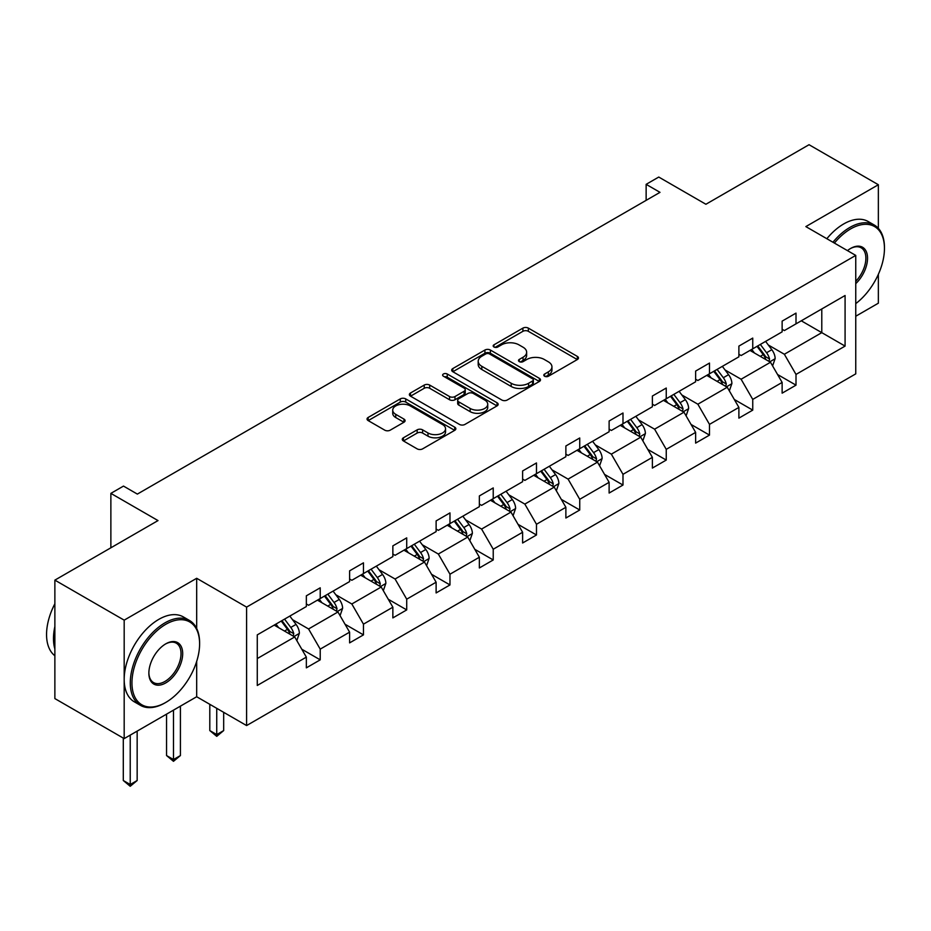 <?xml version="1.0" encoding="UTF-8"?>
<svg xmlns="http://www.w3.org/2000/svg" width="931" height="931" viewBox="0 0 931 931"><rect width="100%" height="100%" fill="white"/><g stroke="black" fill="none" stroke-linecap="round" stroke-linejoin="round"><path stroke-width="1.4" d="M544.6 376.24A2.7 1.559 0 0 0 548.406 376.24L577.325 359.541A3.852 2.223 0 0 0 578.454 357.97A3.852 2.223 0 0 0 577.325 356.398L528.342 328.119A3.852 2.223 0 0 0 522.896 328.119L493.977 344.807A2.7 1.559 0 0 0 493.186 345.913A2.7 1.559 0 0 0 493.977 347.007A2.7 1.559 0 0 0 497.782 347.007L501.53 344.854A12.312 7.111 0 0 1 518.951 344.854L523.036 347.205A12.312 7.111 0 0 1 526.643 352.232A12.312 7.111 0 0 1 523.036 357.26L519.289 359.424A2.7 1.559 0 0 0 518.497 360.518A2.7 1.559 0 0 0 519.289 361.624A2.7 1.559 0 0 0 523.094 361.624L526.841 359.459A12.312 7.111 0 0 1 544.263 359.459L548.336 361.822A12.312 7.111 0 0 1 551.943 366.849A12.312 7.111 0 0 1 548.336 371.876L544.6 374.041A2.7 1.559 0 0 0 543.809 375.135A2.7 1.559 0 0 0 544.6 376.24L544.6 374.041M878.352 228.339L878.352 184.734L809.039 144.712L705.896 204.261L658.752 177.053L646.137 184.338L646.137 200.34M855.752 316.237L878.352 303.192L878.352 274.342M196.685 628.506L196.685 578.291L124.184 620.151L124.184 738.609L54.871 698.587L54.871 580.129L158.014 520.58L110.87 493.372L110.87 547.789M124.184 620.151L54.871 580.129M403.414 437.791A3.852 2.223 0 0 0 402.285 439.362A3.852 2.223 0 0 0 403.414 440.933L417.158 448.87A3.852 2.223 0 0 0 422.604 448.87L454.724 430.331A3.852 2.223 0 0 0 455.853 428.76A3.852 2.223 0 0 0 454.724 427.189L405.73 398.899A3.852 2.223 0 0 0 400.283 398.899L368.176 417.449A3.852 2.223 0 0 0 367.047 419.02A3.852 2.223 0 0 0 368.176 420.591L384.771 430.169A3.852 2.223 0 0 0 390.217 430.169L403.961 422.232A3.852 2.223 0 0 0 405.09 420.661A3.852 2.223 0 0 0 403.961 419.09L395.733 414.342A10.299 5.947 0 0 1 392.719 410.14A10.299 5.947 0 0 1 399.073 404.648A10.299 5.947 0 0 1 410.292 405.939L442.539 424.548A10.299 5.947 0 0 1 445.553 428.76A10.299 5.947 0 0 1 439.199 434.253A10.299 5.947 0 0 1 427.981 432.962L422.604 429.854A3.852 2.223 0 0 0 417.158 429.854L403.414 437.791L403.414 440.933M110.87 493.372L123.497 486.087L137.357 494.093L659.998 192.345L646.137 184.338M196.685 578.291L246.599 607.105L855.752 255.408L855.752 373.866L246.599 725.563L246.599 607.105M878.352 184.734L805.85 226.594L855.752 255.408M501.797 400.004A3.852 2.223 0 0 0 507.244 400.004L539.363 381.466A3.852 2.223 0 0 0 540.492 379.895A3.852 2.223 0 0 0 539.363 378.323L490.369 350.033A3.852 2.223 0 0 0 484.923 350.033L452.815 368.571A3.852 2.223 0 0 0 451.686 370.142A3.852 2.223 0 0 0 452.815 371.713L501.797 400.004M444.506 376.822A2.7 1.559 0 0 1 447.241 377.195L447.241 373.994L497.038 402.751A3.852 2.223 0 0 1 498.166 404.322A3.852 2.223 0 0 1 497.038 405.893L464.93 424.431A3.852 2.223 0 0 1 459.483 424.431L410.49 396.152L410.49 393.01A3.852 2.223 0 0 0 409.372 394.581A3.852 2.223 0 0 0 410.49 396.152M410.49 393.01L424.233 385.073A3.852 2.223 0 0 1 429.68 385.073L449.545 396.548A3.852 2.223 0 0 0 454.991 396.548L464.104 391.276A3.852 2.223 0 0 0 465.232 389.705A3.852 2.223 0 0 0 464.104 388.134L443.424 376.194A2.7 1.559 0 0 1 442.632 375.1A2.7 1.559 0 0 1 444.296 373.657A2.7 1.559 0 0 1 447.241 373.994M257.27 634.872L306.346 606.547L306.346 595.817L320.217 587.81L320.217 598.54L349.602 581.572L349.602 570.843L363.462 562.836L363.462 573.566L392.859 556.598L392.859 545.869L406.719 537.874L406.719 548.592L436.115 531.624L436.115 520.906L449.976 512.9L449.976 523.618L479.36 506.65L479.36 495.932L493.232 487.925L493.232 498.655L522.617 481.688L522.617 470.958L536.477 462.951L536.477 473.681L565.873 456.714L565.873 445.984L579.734 437.977L579.734 448.707L609.118 431.74L609.118 421.01L622.99 413.003L622.99 423.733L652.375 406.766L652.375 396.036L666.247 388.041L666.247 398.759L695.632 381.791L695.632 371.073L709.492 363.067L709.492 373.785L738.888 356.817L738.888 346.099L752.748 338.093L752.748 348.822L782.133 331.843L782.133 321.125L796.005 313.119L796.005 323.848L845.08 295.511L845.08 346.099L796.005 374.425L796.005 385.155L782.133 393.161L782.133 382.432L752.748 399.399L752.748 410.129L738.888 418.135L738.888 407.406L709.492 424.373L709.492 435.103L695.632 443.109L695.632 432.38L666.247 449.347L666.247 460.077L652.375 468.072L652.375 457.354L622.99 474.321L622.99 485.039L609.118 493.046L609.118 482.328L579.734 499.295L579.734 510.013L565.873 518.02L565.873 507.29L536.477 524.269L536.477 534.988L522.617 542.994L522.617 532.264L493.232 549.232L493.232 559.962L479.36 567.968L479.36 557.238L449.976 574.206L449.976 584.936L436.115 592.942L436.115 582.212L406.719 599.18L406.719 609.91L392.859 617.905L392.859 607.187L363.462 624.154L363.462 634.884L349.602 642.879L349.602 632.161L320.217 649.128L320.217 659.846L306.346 667.853L306.346 657.123L257.27 685.46L257.27 634.872M317.436 600.146L337.953 611.981L308.568 628.96L292.52 619.685M308.568 628.96L320.217 649.128M337.953 611.981L349.602 632.161M306.346 603.986L308.568 605.266L320.217 598.54M360.693 575.172L381.21 587.019L351.825 603.986L335.777 594.723M351.825 603.986L363.462 624.154M381.21 587.019L392.859 607.187M349.602 579.012L351.825 580.292L363.462 573.566M403.949 550.198L424.466 562.045L395.07 579.012L379.022 569.749M395.07 579.012L406.719 599.18M424.466 562.045L436.115 582.212M392.859 554.038L395.07 555.318L406.719 548.592M447.194 525.224L467.723 537.071L438.326 554.038L422.278 544.775M438.326 554.038L449.976 574.206M467.723 537.071L479.36 557.238M436.115 529.064L438.326 530.344L449.976 523.618M490.451 500.25L510.968 512.097L481.583 529.064L465.535 519.801M481.583 529.064L493.232 549.232M510.968 512.097L522.617 532.264M479.36 504.09L481.583 505.37L493.232 498.655M533.707 475.276L554.224 487.122L524.84 504.09L508.792 494.827M524.84 504.09L536.477 524.269M554.224 487.122L565.873 507.29M522.617 479.116L524.84 480.396L536.477 473.681M576.964 450.301L597.481 462.148L568.085 479.116L552.036 469.852M568.085 479.116L579.734 499.295M597.481 462.148L609.118 482.328M565.873 454.153L568.085 455.434L579.734 448.707M620.209 425.339L640.737 437.186L611.341 454.153L595.293 444.878M611.341 454.153L622.99 474.321M640.737 437.186L652.375 457.354M609.118 429.179L611.341 430.459L622.99 423.733M663.466 400.365L683.982 412.212L654.598 429.179L638.55 419.916M654.598 429.179L666.247 449.347M683.982 412.212L695.632 432.38M652.375 404.205L654.598 405.485L666.247 398.759M706.722 375.391L727.239 387.238L697.854 404.205L681.806 394.942M697.854 404.205L709.492 424.373M727.239 387.238L738.888 407.406M695.632 379.231L697.854 380.511L709.492 373.785M749.979 350.417L770.496 362.264L741.099 379.231L725.051 369.968M741.099 379.231L752.748 399.399M770.496 362.264L782.133 382.432M738.888 354.257L741.099 355.537L752.748 348.822M801.265 320.799L821.782 332.646L784.356 354.257L768.308 344.994M784.356 354.257L796.005 374.425M845.08 346.099L821.782 332.646L821.782 308.952L845.08 295.511M124.184 738.609L196.685 696.749L246.599 725.563M782.133 329.283L784.356 330.563L796.005 323.848M257.27 658.566L294.708 636.955L274.191 625.108M294.708 636.955L306.346 657.123M777.56 374.506L796.005 385.155M734.315 399.48L752.748 410.129M691.058 424.455L709.492 435.103M647.801 449.429L666.247 460.077M604.545 474.403L622.99 485.039M561.3 499.377L579.734 510.013M518.043 524.339L536.477 534.988M474.787 549.313L493.232 559.962M431.53 574.287L449.976 584.936M388.285 599.261L406.719 609.91M345.029 624.236L363.462 634.884M301.772 649.21L320.217 659.846M196.685 696.749L196.685 661.371M545.671 376.613L548.336 375.077A12.312 7.111 0 0 0 551.943 370.049L551.943 366.849M526.643 352.232L526.643 355.433A12.312 7.111 0 0 1 523.036 360.46L520.371 362.008M577.278 359.575L528.342 331.32A3.852 2.223 0 0 0 522.896 331.32L495.059 347.391M539.305 381.489L490.369 353.233A3.852 2.223 0 0 0 484.923 353.233L452.862 371.748M532.555 380.988A2.7 1.559 0 0 0 533.347 379.895A2.7 1.559 0 0 0 532.555 378.789L489.555 353.966A2.7 1.559 0 0 0 485.749 353.966L481.804 356.247A12.312 7.111 0 0 0 478.197 361.275A12.312 7.111 0 0 0 481.804 366.302L511.189 383.269A12.312 7.111 0 0 0 528.61 383.269L532.555 380.988L532.555 384.189A2.7 1.559 0 0 0 533.347 383.095L533.347 379.895M478.197 361.275L478.197 364.475A12.312 7.111 0 0 0 481.804 369.502L481.804 366.302M532.555 384.189L528.61 386.47A12.312 7.111 0 0 1 511.189 386.47L481.804 369.502M410.548 396.187L424.233 388.274L424.233 385.073M465.232 389.705L465.232 392.917A3.852 2.223 0 0 1 464.104 394.488L454.991 399.748A3.852 2.223 0 0 1 449.545 399.748L429.68 388.274A3.852 2.223 0 0 0 424.233 388.274M447.241 377.195L496.991 405.928M470.167 408.453A10.299 5.947 0 0 0 481.385 409.733A10.299 5.947 0 0 0 487.739 404.24A10.299 5.947 0 0 0 484.725 400.039L473.367 393.476A3.852 2.223 0 0 0 467.921 393.476L458.797 398.747A3.852 2.223 0 0 0 457.68 400.318A3.852 2.223 0 0 0 458.797 401.889L470.167 408.453L470.167 411.653A10.299 5.947 0 0 0 481.385 412.933A10.299 5.947 0 0 0 487.739 407.441L487.739 404.24M457.68 400.318L457.68 403.519A3.852 2.223 0 0 0 458.797 405.09L458.797 401.889M470.167 411.653L458.797 405.09M445.553 428.76L445.553 431.961A10.299 5.947 0 0 1 439.199 437.454A10.299 5.947 0 0 1 427.981 436.162L422.604 433.055A3.852 2.223 0 0 0 417.158 433.055L403.472 440.968M392.719 410.14L392.719 413.341A10.299 5.947 0 0 0 395.733 417.542L395.733 414.342M403.914 422.267L395.733 417.542M454.665 430.355L405.73 402.099A3.852 2.223 0 0 0 400.283 402.099L368.222 420.614M772.602 365.918L775.151 358.551A10.392 6.005 -120 0 0 771.834 349.707L765.608 341.386M754.447 353L751.748 349.393M768.959 361.379L769.541 358.994A10.392 6.005 -120 0 0 766.562 352.744L760.336 344.435M757.741 345.936L764.584 355.083A5.295 3.061 60 0 1 765.55 356.689L769.541 358.994M757.019 346.355L763.234 354.664A10.392 6.005 60 0 1 765.829 359.575M855.752 303.622A47.842 27.616 120 0 0 884.45 248.449A47.842 27.616 120 0 0 850.62 228.921A47.842 27.616 120 0 0 834.397 243.084M832.954 242.246A49.017 28.302 -60 0 1 849.794 227.478A49.017 28.302 -60 0 1 874.302 225.046A49.017 28.302 -60 0 1 884.45 247.483L884.45 248.449M847.454 250.625A23.915 13.814 -60 0 1 850.62 248.449L850.62 248.449A23.915 13.814 -60 0 1 867.331 255.327A23.915 13.814 -60 0 1 855.752 283.629M826.844 238.72A49.017 28.302 -60 0 1 843.695 223.952A49.017 28.302 -60 0 1 868.204 221.531L874.302 225.046M855.752 281.302A22.74 13.127 120 0 0 861.163 247.797A22.74 13.127 120 0 0 850.201 248.693M164.938 702.917L165.776 702.428A47.842 27.616 120 0 0 199.606 643.845A47.842 27.616 120 0 0 165.776 624.317A47.842 27.616 120 0 0 131.946 682.9A47.842 27.616 120 0 0 165.776 702.428L164.938 702.917A49.017 28.302 -60 0 1 140.441 705.337A49.017 28.302 -60 0 1 132.924 666.061A49.017 28.302 -60 0 1 164.938 622.874A49.017 28.302 -60 0 1 189.447 620.442A49.017 28.302 -60 0 1 199.606 642.879L199.606 643.845M165.776 682.9A23.915 13.814 -60 0 1 148.867 673.136A23.915 13.814 -60 0 1 165.776 643.845L165.776 643.845A23.915 13.814 -60 0 1 182.685 653.609A23.915 13.814 -60 0 1 165.776 682.9M148.867 672.648A22.74 13.127 120 0 0 153.568 682.586A22.74 13.127 120 0 0 164.938 681.457A22.74 13.127 120 0 0 179.799 661.417A22.74 13.127 120 0 0 176.32 643.193A22.74 13.127 120 0 0 165.357 644.089M140.441 705.337L134.332 701.823A49.017 28.302 -60 0 1 126.825 662.546A49.017 28.302 -60 0 1 158.84 619.348A49.017 28.302 -60 0 1 183.349 616.927L189.447 620.442M54.871 648.965A49.017 28.302 -60 0 1 54.871 626.551M54.871 655.761A49.017 28.302 -60 0 1 54.871 603.742M729.345 390.892L731.894 383.525A10.392 6.005 -120 0 0 728.577 374.669L722.351 366.36M711.191 377.974L708.491 374.367M725.703 386.353L726.285 383.968A10.392 6.005 -120 0 0 723.317 377.718L717.091 369.409M714.484 370.91L721.339 380.057A5.295 3.061 60 0 1 722.293 381.663L726.285 383.968M713.763 371.329L719.989 379.639A10.392 6.005 60 0 1 722.572 384.538M686.089 415.854L688.637 408.5A10.392 6.005 -120 0 0 685.332 399.643L679.106 391.334M667.934 402.948L665.234 399.341M682.446 411.327L683.028 408.942A10.392 6.005 -120 0 0 680.061 402.692L673.835 394.383M671.228 395.884L678.082 405.032A5.295 3.061 60 0 1 679.048 406.638L683.028 408.942M670.506 396.303L676.732 404.613A10.392 6.005 60 0 1 679.316 409.512M642.844 440.829L645.392 433.462A10.392 6.005 -120 0 0 642.076 424.617L635.85 416.308M624.689 427.911L621.989 424.315M639.201 436.29L639.783 433.904A10.392 6.005 -120 0 0 636.804 427.655L630.578 419.346M627.983 420.859L634.826 429.994A5.295 3.061 60 0 1 635.792 431.612L639.783 433.904M627.25 421.266L633.476 429.575A10.392 6.005 60 0 1 636.071 434.486M599.587 465.803L602.136 458.436A10.392 6.005 -120 0 0 598.819 449.592L592.593 441.282M581.433 452.885L578.733 449.289M595.945 461.264L596.527 458.878A10.392 6.005 -120 0 0 593.547 452.629L587.321 444.32M584.726 445.821L591.569 454.968A5.295 3.061 60 0 1 592.535 456.574L596.527 458.878M584.005 446.24L590.219 454.549A10.392 6.005 60 0 1 592.814 459.46M556.331 490.777L558.879 483.41A10.392 6.005 -120 0 0 555.563 474.566L549.337 466.256M538.176 477.859L535.476 474.251M552.688 486.238L553.27 483.852A10.392 6.005 -120 0 0 550.302 477.603L544.076 469.294M541.47 470.795L548.324 479.942A5.295 3.061 60 0 1 549.278 481.548L553.27 483.852M540.748 471.214L546.974 479.523A10.392 6.005 60 0 1 549.558 484.434M513.074 515.751L515.623 508.384A10.392 6.005 -120 0 0 512.318 499.54L506.092 491.231M494.92 502.833L492.22 499.225M509.443 511.212L510.013 508.826A10.392 6.005 -120 0 0 507.046 502.577L500.82 494.268M498.213 495.769L505.068 504.916A5.295 3.061 60 0 1 506.033 506.522L510.013 508.826M497.491 496.188L503.718 504.497A10.392 6.005 60 0 1 506.301 509.408M469.829 540.725L472.378 533.358A10.392 6.005 -120 0 0 469.061 524.502L462.835 516.193M451.675 527.807L448.975 524.2M466.187 536.186L466.768 533.8A10.392 6.005 -120 0 0 463.789 527.551L457.563 519.242M454.968 520.743L461.811 529.89A5.295 3.061 60 0 1 462.777 531.496L466.768 533.8M454.235 521.162L460.461 529.471A10.392 6.005 60 0 1 463.056 534.371M426.573 565.687L429.121 558.332A10.392 6.005 -120 0 0 425.804 549.476L419.578 541.167M408.418 552.781L405.718 549.174M422.93 561.16L423.512 558.775A10.392 6.005 -120 0 0 420.533 552.525L414.307 544.216M411.711 545.717L418.566 554.864A5.295 3.061 60 0 1 419.52 556.47L423.512 558.775M410.99 546.136L417.216 554.445A10.392 6.005 60 0 1 419.8 559.345M383.316 590.661L385.865 583.295A10.392 6.005 -120 0 0 382.548 574.45L376.322 566.141M365.161 577.744L362.462 574.148M379.673 586.134L380.255 583.749A10.392 6.005 -120 0 0 377.288 577.488L371.062 569.178M368.455 570.691L375.309 579.827A5.295 3.061 60 0 1 376.264 581.444L380.255 583.749M367.733 571.099L373.959 579.419A10.392 6.005 60 0 1 376.543 584.319M216.737 708.328L216.737 734.582L223.673 730.579L223.673 712.32M223.673 730.579L216.737 736.34L209.801 730.579L209.801 704.325M209.801 730.579L216.737 734.582L216.737 736.34M340.059 615.635L342.62 608.269A10.392 6.005 -120 0 0 339.303 599.424L333.077 591.115M321.905 602.718L319.205 599.122M336.428 611.097L336.999 608.711A10.392 6.005 -120 0 0 334.031 602.462L327.805 594.153M325.198 595.654L332.053 604.801A5.295 3.061 60 0 1 333.019 606.407L336.999 608.711M324.477 596.073L330.703 604.382A10.392 6.005 60 0 1 333.286 609.293M173.48 710.144L173.48 759.545L180.416 755.553L180.416 706.14M180.416 755.553L173.48 761.314L166.556 755.553L166.556 714.147M166.556 755.553L173.48 759.545L173.48 761.314M296.814 640.609L299.363 633.243A10.392 6.005 -120 0 0 296.046 624.398L289.82 616.089M278.66 627.692L275.96 624.096M293.172 636.071L293.754 633.685A10.392 6.005 -120 0 0 290.775 627.436L284.549 619.127M281.953 620.628L288.796 629.775A5.295 3.061 60 0 1 289.762 631.381L293.754 633.685M281.22 621.047L287.446 629.356A10.392 6.005 60 0 1 290.041 634.267M130.224 735.118L130.224 784.519L137.16 780.515L137.16 731.114M137.16 780.515L130.224 786.288L123.299 780.515L123.299 738.097M123.299 780.515L130.224 784.519L130.224 786.288M548.336 375.077L548.336 371.876M519.289 361.624L519.289 359.424M523.036 360.46L523.036 357.26M493.977 347.007L493.977 344.807M522.896 331.32L522.896 328.119M528.342 331.32L528.342 328.119M577.325 359.541L577.325 356.398M452.815 371.713L452.815 368.571M484.923 353.233L484.923 350.033M490.369 353.233L490.369 350.033M539.363 381.466L539.363 378.323M511.189 386.47L511.189 383.269M528.61 386.47L528.61 383.269M429.68 388.274L429.68 385.073M449.545 399.748L449.545 396.548M454.991 399.748L454.991 396.548M464.104 394.488L464.104 391.276M497.038 405.893L497.038 402.751M417.158 433.055L417.158 429.854M422.604 433.055L422.604 429.854M427.981 436.162L427.981 432.962M403.961 422.232L403.961 419.09M368.176 420.591L368.176 417.449M400.283 402.099L400.283 398.899M405.73 402.099L405.73 398.899M454.724 430.331L454.724 427.189M769.739 361.833L775.081 358.749M766.562 352.744L771.834 349.707M760.29 356.375L763.234 354.664M726.494 386.807L731.824 383.723M723.317 377.718L728.577 374.669M717.033 381.338L719.989 379.639M683.238 411.781L688.579 408.697M680.061 402.692L685.332 399.643M673.776 406.312L676.732 404.613M639.981 436.744L645.323 433.671M636.804 427.655L642.076 424.617M630.52 431.286L633.476 429.575M596.736 461.718L602.066 458.634M593.547 452.629L598.819 449.592M587.275 456.26L590.219 454.549M553.48 486.692L558.809 483.608M550.302 477.603L555.563 474.566M544.018 481.234L546.974 479.523M510.223 511.666L515.565 508.582M507.046 502.577L512.318 499.54M500.762 506.208L503.718 504.497M466.966 536.64L472.308 533.556M463.789 527.551L469.061 524.502M457.505 531.17L460.461 529.471M423.721 561.614L429.051 558.53M420.533 552.525L425.804 549.476M414.26 556.144L417.216 554.445M380.465 586.577L385.795 583.504M377.288 577.488L382.548 574.45M371.004 581.119L373.959 579.419M337.208 611.551L342.55 608.478M334.031 602.462L339.303 599.424M327.747 606.093L330.703 604.382M293.952 636.525L299.293 633.441M290.775 627.436L296.046 624.398M284.49 631.067L287.446 629.356"/></g></svg>
